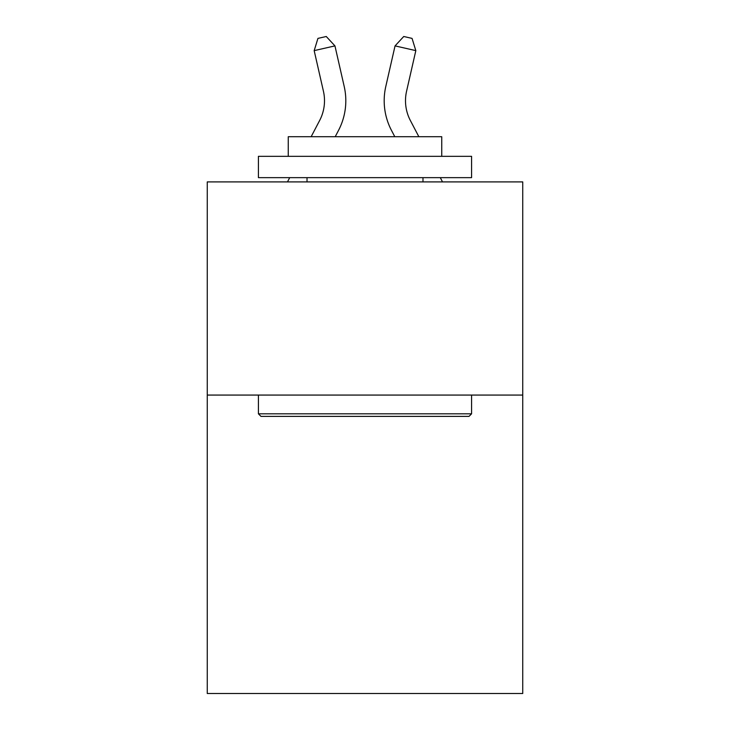 <?xml version="1.0" encoding="UTF-8"?>
<svg xmlns="http://www.w3.org/2000/svg" width="730" height="730" viewBox="0 0 730 730"><rect width="100%" height="100%" fill="white"/><g stroke="black" fill="none" stroke-linecap="round" stroke-linejoin="round"><path stroke-width="1.09" d="M522.744 395.067L522.744 693.5L207.256 693.5L207.256 181.907L522.744 181.907L522.744 395.067L207.256 395.067M311.144 136.72L319.63 120.514A42.632 42.632 0 0 0 323.436 91.259L314.174 50.625L317.942 38.398L326.255 36.5L334.951 45.89L344.213 86.523A63.948 63.948 0 0 1 338.51 130.405L335.207 136.72M418.856 136.72L410.37 120.514A42.632 42.632 0 0 1 406.564 91.259L415.826 50.625L395.049 45.89L385.787 86.523A63.948 63.948 0 0 0 391.49 130.405L394.793 136.72M260.975 416.383L258.42 413.828L471.58 413.828L469.025 416.383L260.975 416.383M471.58 156.329L471.58 177.645L258.42 177.645L258.42 156.329L471.58 156.329M288.259 156.329L288.259 136.72L441.741 136.72L441.741 156.329M471.58 395.067L471.58 413.828M258.42 395.067L258.42 413.828M422.98 177.645L422.98 181.907M307.02 177.645L307.02 181.907M319.63 120.514A42.632 42.632 0 0 0 323.436 91.259A42.632 42.632 0 0 1 319.63 120.514A42.632 42.632 0 0 0 323.436 91.259A42.632 42.632 0 0 1 319.63 120.514A42.632 42.632 0 0 0 323.436 91.259A42.632 42.632 0 0 1 319.63 120.514A42.632 42.632 0 0 0 323.436 91.259A42.632 42.632 0 0 1 319.63 120.514A42.632 42.632 0 0 0 323.436 91.259A42.632 42.632 0 0 1 319.63 120.514A42.632 42.632 0 0 0 323.436 91.259A42.632 42.632 0 0 1 319.63 120.514M334.951 45.89L344.213 86.523L334.951 45.89L344.213 86.523L334.951 45.89L344.213 86.523L334.951 45.89L344.213 86.523L334.951 45.89L344.213 86.523L334.951 45.89L344.213 86.523L334.951 45.89L314.174 50.625M395.049 45.89L385.787 86.523L395.049 45.89L385.787 86.523L395.049 45.89L385.787 86.523L395.049 45.89L385.787 86.523L395.049 45.89L385.787 86.523L395.049 45.89L385.787 86.523L395.049 45.89L403.745 36.5L412.058 38.398L415.826 50.625M410.37 120.514A42.632 42.632 0 0 1 406.564 91.259A42.632 42.632 0 0 0 410.37 120.514M287.474 181.907L289.71 177.645M442.526 181.907L440.29 177.645"/></g></svg>
